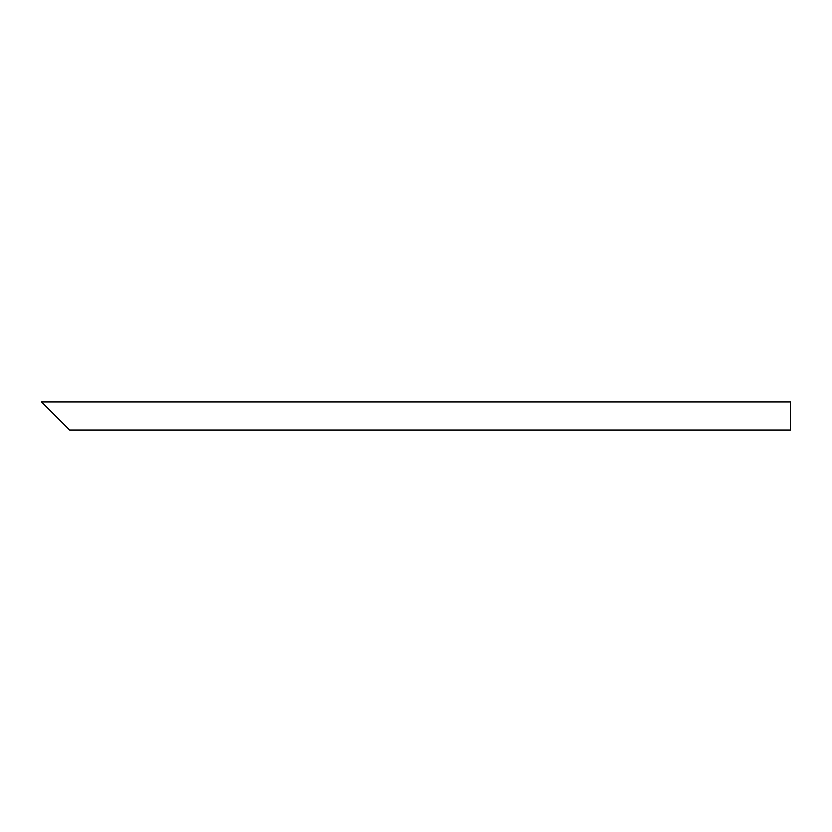 <?xml version="1.0" encoding="UTF-8"?>
<svg xmlns="http://www.w3.org/2000/svg" width="832" height="832" viewBox="0 0 832 832"><rect width="100%" height="100%" fill="white"/><g stroke="black" fill="none" stroke-linecap="round" stroke-linejoin="round"><path stroke-width="1.25" d="M65.468 425.828L45.812 406.172M790.4 416L790.4 430.04L69.68 430.04L41.6 401.96L790.4 401.96L790.4 416"/></g></svg>
